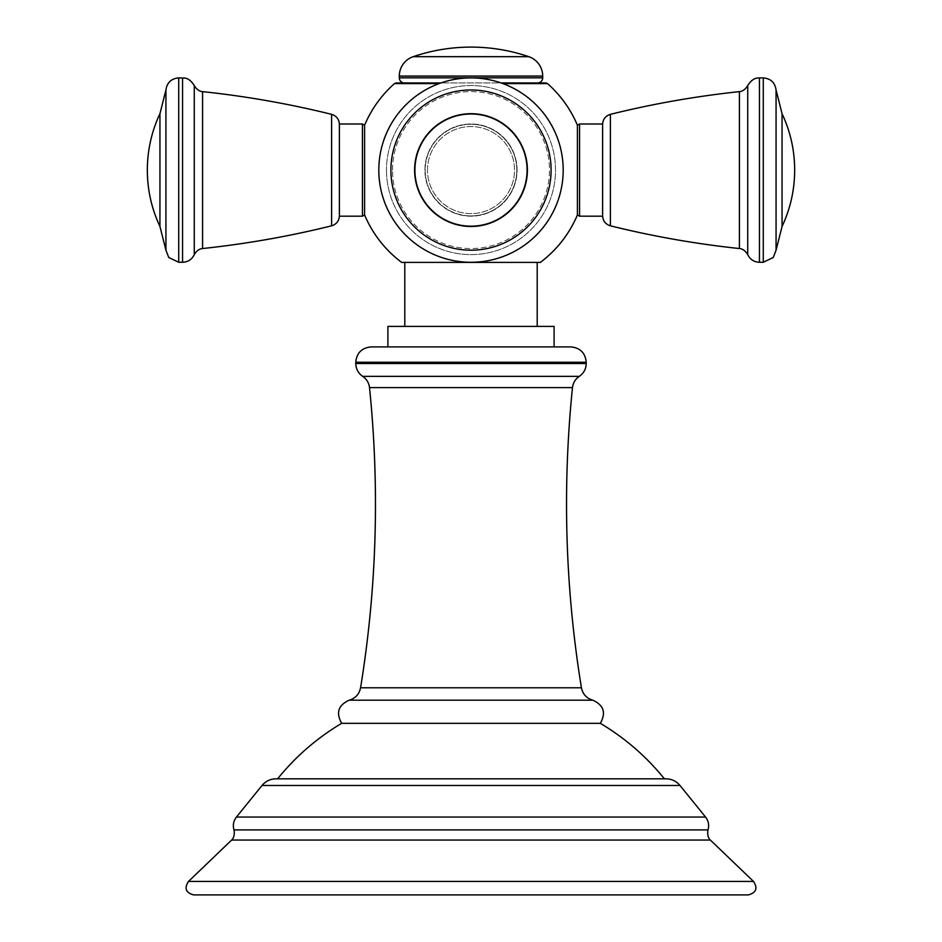 <?xml version="1.0" encoding="UTF-8"?>
<svg xmlns="http://www.w3.org/2000/svg" width="942" height="942" viewBox="0 0 942 942"><rect width="100%" height="100%" fill="white"/><g stroke="black" fill="none" stroke-linecap="round" stroke-linejoin="round"><path stroke-width="0.71" stroke-dasharray="4.71 3.53" d="M748.443 894.9L193.557 894.9M471 778.904L277.549 778.904L471 778.904M341.687 723.326L600.313 723.326M570.864 346.903L371.136 346.903M471 346.903L387.904 346.903L471 346.903M554.096 326.415L387.904 326.415M540.39 262.394L401.61 262.394M471 215.895A45.817 45.817 0 0 0 516.817 170.09A45.817 45.817 0 0 0 471 124.273A45.817 45.817 0 0 1 516.817 170.09A45.817 45.817 0 0 1 471 215.895A45.817 45.817 0 0 1 425.183 170.09A45.817 45.817 0 0 1 471 124.273A45.817 45.817 0 0 0 425.183 170.09A45.817 45.817 0 0 0 471 215.895M577.411 125.192L577.411 214.976M545.83 82.955L501.097 82.955M440.903 82.955L396.17 82.955M537.576 82.955L404.424 82.955L537.576 82.955M364.589 214.976L364.589 125.192M427.468 170.09A43.532 43.532 0 0 1 471 126.558A43.532 43.532 0 0 1 514.532 170.09A43.532 43.532 0 0 1 471 213.622A43.532 43.532 0 0 1 427.468 170.09A43.532 43.532 0 0 0 471 213.622A43.532 43.532 0 0 0 514.532 170.09A43.532 43.532 0 0 0 471 126.558A43.532 43.532 0 0 0 427.468 170.09M517.087 170.09A46.087 46.087 0 0 0 471 123.991A46.087 46.087 0 0 0 424.913 170.09A46.087 46.087 0 0 0 471 216.177A46.087 46.087 0 0 0 517.087 170.09A46.087 46.087 0 0 0 471 123.991A46.087 46.087 0 0 0 424.913 170.09A46.087 46.087 0 0 0 471 216.177A46.087 46.087 0 0 0 517.087 170.09A46.087 46.087 0 0 1 471 216.177A46.087 46.087 0 0 1 424.913 170.09A46.087 46.087 0 0 1 471 123.991A46.087 46.087 0 0 1 517.087 170.09A46.087 46.087 0 0 1 471 216.177A46.087 46.087 0 0 1 424.913 170.09A46.087 46.087 0 0 1 471 123.991A46.087 46.087 0 0 1 517.087 170.09M378.814 170.09A92.186 92.186 0 0 0 471 262.276A92.186 92.186 0 0 0 563.186 170.09A92.186 92.186 0 0 0 471 77.903A92.186 92.186 0 0 0 378.814 170.09A92.186 92.186 0 0 1 471 77.903A92.186 92.186 0 0 1 563.186 170.09A92.186 92.186 0 0 1 471 262.276A92.186 92.186 0 0 1 378.814 170.09A92.186 92.186 0 0 1 471 77.903A92.186 92.186 0 0 1 563.186 170.09A92.186 92.186 0 0 1 471 262.276A92.186 92.186 0 0 1 378.814 170.09M339.379 123.991L339.379 216.177M602.621 216.177L602.621 123.991M753.506 881.441L188.494 881.441M231.638 840.052L710.362 840.052M234.005 829.902L707.995 829.902M236.442 817.055L705.558 817.055M679.983 785.475L262.017 785.475M349.164 700.2L592.836 700.2M360.574 687.778L581.426 687.778M572.477 387.609L369.523 387.609M579.318 376.341L362.682 376.341M586.23 363.506L355.77 363.506M586.23 362.27L355.77 362.27M547.526 83.591L502.898 83.591M439.102 83.591L394.474 83.591M526.731 170.09A55.731 55.731 0 0 0 471 114.347A55.731 55.731 0 0 0 415.269 170.09A55.731 55.731 0 0 0 471 225.821A55.731 55.731 0 0 0 526.731 170.09A55.731 55.731 0 0 1 471 225.821A55.731 55.731 0 0 1 415.269 170.09A55.731 55.731 0 0 1 471 114.347A55.731 55.731 0 0 1 526.731 170.09M392.543 170.09A78.457 78.457 0 0 1 471 91.633A78.457 78.457 0 0 1 549.457 170.09A78.457 78.457 0 0 1 471 248.535A78.457 78.457 0 0 1 392.543 170.09A78.457 78.457 0 0 0 471 248.535A78.457 78.457 0 0 0 549.457 170.09A78.457 78.457 0 0 0 471 91.633A78.457 78.457 0 0 0 392.543 170.09M386.479 170.09A84.521 84.521 0 0 0 471 254.611A84.521 84.521 0 0 0 555.521 170.09A84.521 84.521 0 0 0 471 85.557A84.521 84.521 0 0 0 386.479 170.09A84.521 84.521 0 0 1 471 85.557A84.521 84.521 0 0 1 555.521 170.09A84.521 84.521 0 0 1 471 254.611A84.521 84.521 0 0 1 386.479 170.09M390.906 170.09A80.094 80.094 0 0 1 471 89.985A80.094 80.094 0 0 1 551.094 170.09A80.094 80.094 0 0 1 471 250.183A80.094 80.094 0 0 1 390.906 170.09M527.402 170.09A56.402 56.402 0 0 0 471 113.688A56.402 56.402 0 0 0 414.598 170.09A56.402 56.402 0 0 0 471 226.48A56.402 56.402 0 0 0 527.402 170.09M362.423 123.991L362.423 216.177M331.608 114.347L331.608 225.821M202.577 248.535L202.577 91.633M194.276 85.557L194.276 254.611M182.56 77.903L182.56 262.276M178.721 77.903L178.721 262.276M165.933 89.985L165.933 250.183M159.94 226.48L159.94 113.688M399.302 77.833L542.698 77.833M399.302 76.078L542.698 76.078M413.173 56.685L528.827 56.685M579.577 216.177L579.577 123.991M610.392 225.821L610.392 114.347M739.423 91.633L739.423 248.535M747.724 254.611L747.724 85.557M759.44 262.276L759.44 77.903M763.279 262.276L763.279 77.903M776.067 250.183L776.067 89.985M782.06 113.688L782.06 226.48M277.607 778.822L664.393 778.822"/><path stroke-width="1.41" d="M471 894.9L748.443 894.9C756.226 892.71 757.91 888.224 753.506 881.441L188.494 881.441C184.09 888.224 185.774 892.71 193.557 894.9L471 894.9M341.687 723.326C335.752 712.894 338.249 705.193 349.164 700.2L592.836 700.2C603.751 705.193 606.248 712.894 600.313 723.326L341.687 723.326C316.983 738.01 295.6 756.544 277.549 778.904M586.23 362.27L355.77 362.27C356.677 352.932 361.799 347.81 371.136 346.903L570.864 346.903C580.201 347.81 585.323 352.932 586.23 362.27L586.23 363.506L355.77 363.506C355.923 368.946 358.231 373.22 362.682 376.341L579.318 376.341C575.35 379.073 573.066 382.829 572.477 387.609C562.244 488.062 565.224 588.114 581.426 687.778L360.574 687.778C376.776 588.114 379.756 488.062 369.523 387.609L572.477 387.609M387.904 346.903L387.904 326.415L554.096 326.415L554.096 346.903M439.102 83.591L394.474 83.591C381.404 95.224 371.442 109.095 364.589 125.192L364.589 214.976C372.749 234.052 385.078 249.854 401.61 262.394L540.39 262.394C556.922 249.854 569.251 234.052 577.411 214.976L577.411 125.192L579.577 123.991L579.577 216.177L602.621 216.177L602.621 123.991L579.577 123.991M501.097 82.955L545.83 82.955L547.526 83.591C560.596 95.224 570.558 109.095 577.411 125.192M394.474 83.591L396.17 82.955L440.903 82.955M378.814 170.09A92.186 92.186 0 0 0 471 262.276A92.186 92.186 0 0 0 563.186 170.09A92.186 92.186 0 0 0 471 77.903A92.186 92.186 0 0 0 378.814 170.09M339.379 216.177L339.379 123.991L362.423 123.991L362.423 216.177L339.379 216.177C338.943 221.123 336.353 224.337 331.608 225.821L331.608 114.347C336.353 115.831 338.943 119.045 339.379 123.991M404.424 82.955A5.122 5.122 0 0 1 399.302 77.833L399.302 76.078A20.488 20.488 -90 0 1 413.173 56.685A179.251 179.251 0 0 1 528.827 56.685L413.173 56.685M537.576 82.955A5.122 5.122 0 0 0 542.698 77.833L399.302 77.833M528.827 56.685A20.488 20.488 90 0 1 542.698 76.078L542.698 77.833M753.506 881.441L710.362 840.052L231.638 840.052L188.494 881.441M710.362 840.052C710.904 840.558 706.594 837.626 707.995 829.902L234.005 829.902C232.662 825.216 233.486 820.929 236.442 817.055L705.558 817.055L679.983 785.475L262.017 785.475L236.442 817.055M502.898 83.591L547.526 83.591M551.094 170.09A80.094 80.094 0 0 0 471 89.985A80.094 80.094 0 0 0 390.906 170.09A80.094 80.094 0 0 0 471 250.183A80.094 80.094 0 0 0 551.094 170.09M414.598 170.09A56.402 56.402 0 0 1 471 113.688A56.402 56.402 0 0 1 527.402 170.09A56.402 56.402 0 0 1 471 226.48A56.402 56.402 0 0 1 414.598 170.09M331.608 114.347C289.112 103.82 246.109 96.249 202.577 91.633L202.577 248.535C246.109 243.919 289.112 236.348 331.608 225.821M202.577 248.535C203.307 248.511 198.232 247.958 194.276 254.611L194.276 85.557C189.106 77.268 184.008 78.174 184.479 78.045L178.721 77.903L178.721 262.276L182.56 262.276L182.56 77.903M165.933 89.985L159.94 113.688L159.94 226.48L165.933 250.183L165.933 89.985C167.017 82.59 171.279 78.563 178.721 77.903M542.698 76.078L399.302 76.078M602.621 123.991C603.057 119.045 605.647 115.831 610.392 114.347L610.392 225.821C605.647 224.337 603.057 221.123 602.621 216.177M739.423 170.09L739.423 91.633C738.693 91.657 743.768 92.21 747.724 85.557L747.724 254.611C743.768 247.958 738.693 248.511 739.423 248.535L739.423 170.09M776.067 89.985L776.067 250.183L782.06 226.48L782.06 113.688L776.067 89.985C774.983 82.59 770.721 78.563 763.279 77.903L759.44 77.903L759.44 262.276C754.024 262.041 750.115 259.486 747.724 254.611M763.279 77.903L763.279 262.276L759.44 262.276M707.995 829.902C709.338 825.216 708.514 820.929 705.558 817.055M231.638 840.052C231.096 840.558 235.406 837.626 234.005 829.902M679.983 785.475C676.332 781.165 671.693 778.952 666.053 778.822L275.947 778.822C270.307 778.952 265.668 781.165 262.017 785.475M600.313 723.326C625.017 738.01 646.4 756.544 664.451 778.904M592.836 700.2C586.56 698.328 582.757 694.183 581.426 687.778M349.164 700.2C355.44 698.328 359.243 694.183 360.574 687.778M362.682 376.341C366.65 379.073 368.934 382.829 369.523 387.609M579.318 376.341C583.769 373.22 586.077 368.946 586.23 363.506M355.77 362.27L355.77 363.506M537.199 326.415L537.199 262.394M404.801 326.415L404.801 262.394M364.589 125.192L362.423 123.991M364.589 214.976L362.423 216.177M182.56 262.276C187.976 262.041 191.885 259.486 194.276 254.611M202.577 91.633C203.307 91.657 198.232 92.21 194.276 85.557M165.933 250.183L168.736 257.484L178.721 262.276M159.94 226.48C151.58 208.618 147.376 189.813 147.329 170.09C147.376 150.355 151.58 131.562 159.94 113.688M577.411 214.976L579.577 216.177M610.392 114.347C652.888 103.82 695.891 96.249 739.423 91.633M739.423 248.535C695.891 243.919 652.888 236.348 610.392 225.821M759.44 77.903L757.521 78.045C757.992 78.174 752.894 77.268 747.724 85.557M776.067 250.183L773.264 257.484L763.279 262.276M782.06 226.48C790.42 208.618 794.624 189.813 794.671 170.09C794.624 150.355 790.42 131.562 782.06 113.688"/></g></svg>
